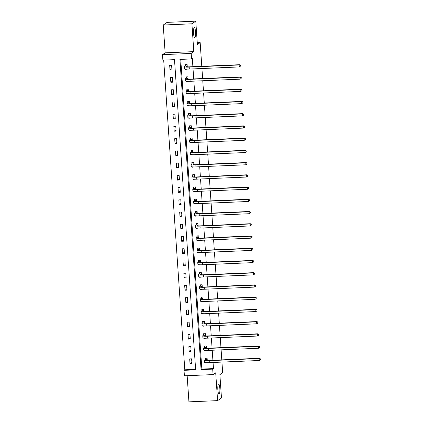 <?xml version="1.0" encoding="UTF-8"?>
<svg xmlns="http://www.w3.org/2000/svg" width="423" height="423" viewBox="0 0 423 423"><rect width="100%" height="100%" fill="white"/><g stroke="black" fill="none" stroke-linecap="round" stroke-linejoin="round"><path stroke-width="0.63" d="M194.881 37.684A5.071 1.026 -92.4 0 1 194.754 37.732A5.071 1.026 -92.4 0 1 193.528 33.031A5.071 1.026 -92.4 0 1 194.199 27.648A5.071 1.026 -92.4 0 1 194.326 27.606A5.071 1.026 -92.4 0 1 195.553 32.307A5.071 1.026 -92.4 0 1 194.881 37.684M219.183 394.136A5.071 1.026 -92.4 0 1 219.056 394.178A5.071 1.026 -92.4 0 1 217.829 389.477A5.071 1.026 -92.4 0 1 218.501 384.095A5.071 1.026 -92.4 0 1 218.628 384.052A5.071 1.026 -92.4 0 1 219.854 388.753A5.071 1.026 -92.4 0 1 219.183 394.136M162.881 60.14L162.506 54.652L191.17 53.435L191.545 58.924L179.923 59.416L201.073 369.602L212.695 369.11L213.065 374.598L184.402 375.814L184.026 370.326L195.648 369.834L174.503 59.648L162.881 60.14M165.139 52.849L193.808 51.632L191.91 23.799L195.78 21.15L167.117 22.366L163.241 25.015L165.139 52.849L162.506 54.652M187.151 375.698L188.933 401.85L217.596 400.634L215.704 372.795L213.065 374.598M163.69 60.108L184.803 369.797L184.026 370.326M191.91 23.799L163.241 25.015M221.943 362.088L222.667 372.711L219.881 374.619L221.472 397.985L217.596 400.634M195.78 21.15L197.377 44.515L200.164 42.607L197.255 42.734M200.164 42.607L201.782 66.316M201.93 68.521L202.617 78.546M202.765 80.756L203.447 90.776M203.6 92.986L204.283 103.011M204.436 105.216L205.118 115.241M205.266 117.451L205.948 127.471M206.101 129.681L206.784 139.706M206.937 141.911L207.619 151.936M207.767 154.146L208.454 164.166M208.602 166.376L209.285 176.402M209.438 178.606L210.12 188.632M210.268 190.842L210.955 200.867M211.103 203.072L211.786 213.097M211.939 215.302L212.621 225.327M212.774 227.537L213.456 237.562M213.604 239.767L214.292 249.792M214.44 251.997L215.122 262.022M215.275 264.232L215.957 274.257M216.105 276.462L216.793 286.487M216.941 288.692L217.623 298.717M217.776 300.927L218.458 310.953M218.612 313.157L219.294 323.183M219.442 325.393L220.129 335.413M220.277 337.623L220.959 347.648M221.113 349.853L221.795 359.878M184.803 369.797L195.616 369.337M191.947 363.516L191.63 358.815L189.694 358.894L190.012 363.6L191.947 363.516M191.117 351.286L190.794 346.58L188.859 346.664L189.176 351.37L191.117 351.286M190.281 339.056L189.959 334.35L188.024 334.429L188.346 339.135L190.281 339.056M189.446 326.82L189.129 322.12L187.188 322.199L187.511 326.905L189.446 326.82M188.616 314.59L188.293 309.885L186.358 309.969L186.675 314.67L188.616 314.59M187.78 302.36L187.458 297.655L185.523 297.734L185.845 302.44L187.78 302.36M186.945 290.125L186.628 285.419L184.687 285.504L185.01 290.21L186.945 290.125M186.115 277.895L185.792 273.189L183.857 273.274L184.174 277.974L186.115 277.895M185.279 265.665L184.957 260.959L183.022 261.039L183.339 265.744L185.279 265.665M184.444 253.43L184.121 248.724L182.186 248.809L182.509 253.514L184.444 253.43M183.608 241.2L183.291 236.494L181.351 236.579L181.673 241.279L183.608 241.2M182.778 228.965L182.456 224.264L180.521 224.343L180.838 229.049L182.778 228.965M181.943 216.735L181.62 212.029L179.685 212.113L180.008 216.819L181.943 216.735M181.107 204.505L180.79 199.799L178.85 199.883L179.172 204.584L181.107 204.505M180.277 192.269L179.955 187.569L178.02 187.648L178.337 192.354L180.277 192.269M179.442 180.039L179.119 175.334L177.184 175.418L177.507 180.124L179.442 180.039M178.606 167.809L178.284 163.104L176.349 163.188L176.671 167.889L178.606 167.809M177.771 155.574L177.454 150.874L175.513 150.953L175.836 155.659L177.771 155.574M176.941 143.344L176.618 138.638L174.683 138.723L175 143.429L176.941 143.344M176.105 131.114L175.783 126.408L173.848 126.493L174.17 131.193L176.105 131.114M175.27 118.879L174.953 114.178L173.012 114.258L173.335 118.963L175.27 118.879M174.44 106.649L174.117 101.943L172.182 102.028L172.499 106.733L174.44 106.649M173.604 94.419L173.282 89.713L171.347 89.792L171.669 94.498L173.604 94.419M172.769 82.184L172.452 77.483L170.511 77.562L170.834 82.268L172.769 82.184M171.934 69.954L171.616 65.248L169.681 65.332L169.998 70.038L171.934 69.954M180.732 59.384L201.845 369.073L213.467 368.581L213.049 362.463M212.901 360.253L212.219 350.233M212.066 348.023L211.384 337.998M211.23 335.793L210.548 325.768M210.4 323.558L209.713 313.538M209.565 311.328L208.883 301.303M208.729 299.098L208.047 289.073M207.899 286.863L207.212 276.843M207.064 274.633L206.382 264.608M206.228 262.403L205.546 252.378M205.393 250.167L204.711 240.148M204.563 237.938L203.875 227.912M203.727 225.708L203.045 215.682M202.892 213.472L202.21 203.452M202.062 201.242L201.374 191.217M201.226 189.012L200.544 178.987M200.391 176.777L199.709 166.752M199.556 164.547L198.873 154.522M198.725 152.317L198.038 142.292M197.89 140.082L197.208 130.057M197.055 127.852L196.372 117.827M196.224 115.622L195.537 105.597M195.389 103.386L194.707 93.361M194.554 91.157L193.871 81.131M193.718 78.927L193.036 68.901M192.888 66.691L192.322 58.395L191.545 58.924M205.483 362.553L205.509 362.939L207.429 362.659M207.275 360.38L207.122 358.154L205.187 358.239L205.271 359.508M204.647 350.323L204.674 350.709L206.598 350.429M206.44 348.15L206.292 345.924L204.351 346.003L204.441 347.278M203.812 338.093L203.838 338.479L205.763 338.194M205.61 335.915L205.456 333.689L203.521 333.773L203.606 335.048M202.982 325.858L203.008 326.244L204.928 325.964M204.774 323.685L204.621 321.459L202.686 321.543L202.77 322.812M202.146 313.628L202.173 314.014L204.098 313.734M203.939 311.45L203.786 309.229L201.85 309.308L201.94 310.582M201.311 301.398L201.337 301.784L203.262 301.499M203.103 299.22L202.955 296.994L201.015 297.078L201.105 298.352M200.476 289.163L200.502 289.549L202.427 289.269M202.273 286.99L202.12 284.764L200.185 284.848L200.269 286.117M199.645 276.933L199.672 277.319L201.591 277.033M201.438 274.754L201.285 272.534L199.349 272.613L199.434 273.887M198.81 264.703L198.836 265.089L200.761 264.803M200.602 262.524L200.454 260.298L198.514 260.383L198.604 261.657M197.975 252.468L198.001 252.854L199.926 252.573M199.772 250.294L199.619 248.068L197.684 248.153L197.768 249.422M197.144 240.238L197.171 240.624L199.09 240.338M198.937 238.059L198.784 235.838L196.848 235.918L196.933 237.192M196.309 228.002L196.335 228.394L198.26 228.108M198.101 225.829L197.953 223.603L196.013 223.688L196.103 224.962M195.474 215.772L195.5 216.158L197.425 215.878M197.266 213.599L197.118 211.373L195.177 211.452L195.267 212.727M194.638 203.542L194.665 203.928L196.589 203.643M196.436 201.364L196.283 199.143L194.347 199.222L194.432 200.497M193.808 191.307L193.834 191.698L195.754 191.413M195.6 189.134L195.447 186.908L193.512 186.992L193.597 188.261M192.973 179.077L192.999 179.463L194.924 179.183M194.765 176.904L194.617 174.678L192.677 174.757L192.766 176.031M192.137 166.847L192.164 167.233L194.088 166.948M193.935 164.669L193.782 162.448L191.846 162.527L191.931 163.801M191.307 154.612L191.333 154.998L193.253 154.718M193.1 152.439L192.946 150.213L191.011 150.297L191.096 151.566M190.472 142.382L190.498 142.768L192.423 142.488M192.264 140.209L192.116 137.983L190.176 138.062L190.265 139.336M189.636 130.152L189.663 130.538L191.587 130.252M191.434 127.973L191.281 125.747L189.345 125.832L189.43 127.106M188.801 117.917L188.827 118.303L190.752 118.022M190.599 115.743L190.445 113.517L188.51 113.602L188.595 114.871M187.971 105.687L187.997 106.073L189.916 105.792M189.763 103.513L189.61 101.287L187.675 101.367L187.764 102.641M187.135 93.457L187.162 93.843L189.086 93.557M188.928 91.278L188.78 89.052L186.839 89.137L186.929 90.411M186.3 81.221L186.326 81.607L188.251 81.327M188.098 79.048L187.944 76.822L186.009 76.907L186.094 78.176M185.47 68.991L185.496 69.377L187.415 69.097M187.262 66.818L187.109 64.592L185.174 64.671L185.258 65.946M193.808 51.632L191.17 53.435M213.467 368.581L212.695 369.11M201.845 369.073L201.073 369.602M205.996 362.606L205.509 362.939M191.868 362.331L190.012 363.6M191.032 350.101L189.176 351.37M205.166 350.376L204.674 350.709M190.202 337.866L188.346 339.135M204.33 338.141L203.838 338.479M189.367 325.636L187.511 326.905M203.495 325.911L203.008 326.244M188.531 313.406L186.675 314.67M202.665 313.681L202.173 314.014M187.701 301.171L185.845 302.44M201.829 301.446L201.337 301.784M186.866 288.941L185.01 290.21M200.994 289.216L200.502 289.549M186.03 276.711L184.174 277.974M200.158 276.986L199.672 277.319M185.2 264.475L183.339 265.744M199.328 264.75L198.836 265.089M184.365 252.245L182.509 253.514M198.493 252.52L198.001 252.854M183.529 240.01L181.673 241.279M197.657 240.285L197.171 240.624M182.694 227.78L180.838 229.049M196.827 228.055L196.335 228.394M181.864 215.55L180.008 216.819M195.992 215.825L195.5 216.158M181.028 203.315L179.172 204.584M195.156 203.59L194.665 203.928M180.193 191.085L178.337 192.354M194.326 191.36L193.834 191.698M179.363 178.855L177.507 180.124M193.491 179.13L192.999 179.463M178.527 166.62L176.671 167.889M192.655 166.895L192.164 167.233M177.692 154.39L175.836 155.659M191.82 154.665L191.333 154.998M176.856 142.16L175 143.429M190.99 142.435L190.498 142.768M176.026 129.924L174.17 131.193M190.154 130.199L189.663 130.538M175.191 117.694L173.335 118.963M189.319 117.969L188.827 118.303M174.355 105.464L172.499 106.733M188.489 105.739L187.997 106.073M173.525 93.229L171.669 94.498M187.653 93.504L187.162 93.843M172.69 80.999L170.834 82.268M186.818 81.274L186.326 81.607M171.854 68.769L169.998 70.038M185.983 69.044L185.496 69.377M205.827 358.207L207.133 358.27M207.212 359.428L206.477 360.031A3.96 0.486 -3.9 0 0 206.403 360.137A3.96 0.486 -3.9 0 0 209.575 360.396L259.511 358.276L260.441 358.9L260.341 359.788L260.441 358.9M260.341 359.788L259.257 360.502L259.119 358.54L209.189 360.66A5.938 0.73 176.1 0 1 204.425 360.269A5.938 0.73 176.1 0 1 204.542 360.116L205.229 359.64L205.647 358.334M259.257 360.502L209.322 362.622A5.938 0.73 176.1 0 1 204.558 362.231L204.425 360.269M260.288 359.005L259.119 358.54L259.511 358.276M207.17 359.561L205.229 359.64M204.991 345.977L206.297 346.04M206.376 347.193L205.641 347.801A3.96 0.486 -3.9 0 0 205.567 347.907A3.96 0.486 -3.9 0 0 208.745 348.166L258.675 346.046L259.606 346.67L259.505 347.558L259.606 346.67M259.505 347.558L258.421 348.266L258.289 346.31L208.354 348.43A5.938 0.73 176.1 0 1 203.59 348.039A5.938 0.73 176.1 0 1 203.706 347.88L204.399 347.41L204.811 346.104M258.421 348.266L208.491 350.392A5.938 0.73 176.1 0 1 203.727 350.001L203.59 348.039M259.452 346.775L258.289 346.31L258.675 346.046M206.334 347.331L204.399 347.41M204.161 333.747L205.462 333.805M205.541 334.963L204.811 335.566A3.96 0.486 -3.9 0 0 204.732 335.672A3.96 0.486 -3.9 0 0 207.91 335.931L257.84 333.81L258.77 334.434L258.67 335.328L258.77 334.434M258.67 335.328L257.586 336.036L257.454 334.075L207.524 336.2A5.938 0.73 176.1 0 1 202.76 335.809A5.938 0.73 176.1 0 1 202.871 335.651L203.563 335.18L203.976 333.869M257.586 336.036L207.656 338.157A5.938 0.73 176.1 0 1 202.892 337.766L202.76 335.809M258.617 334.54L257.454 334.075L257.84 333.81M205.499 335.095L203.563 335.18M203.326 321.512L204.632 321.575M204.711 322.733L203.976 323.336A3.96 0.486 -3.9 0 0 203.902 323.442A3.96 0.486 -3.9 0 0 207.074 323.701L257.01 321.58L257.94 322.204L257.834 323.093L257.94 322.204M257.834 323.093L256.756 323.807L256.618 321.845L206.688 323.965A5.938 0.73 176.1 0 1 201.924 323.574A5.938 0.73 176.1 0 1 202.041 323.421L202.728 322.945L203.14 321.639M256.756 323.807L206.821 325.927A5.938 0.73 176.1 0 1 202.057 325.536L201.924 323.574M257.781 322.31L256.618 321.845L257.01 321.58M204.669 322.865L202.728 322.945M202.49 309.282L203.796 309.345M203.875 310.498L203.14 311.106A3.96 0.486 -3.9 0 0 203.066 311.212A3.96 0.486 -3.9 0 0 206.239 311.471L256.174 309.35L257.105 309.974L257.004 310.863L257.105 309.974M257.004 310.863L255.92 311.571L255.788 309.615L205.853 311.735A5.938 0.73 176.1 0 1 201.089 311.344A5.938 0.73 176.1 0 1 201.205 311.185L201.898 310.715L202.31 309.409M255.92 311.571L205.985 313.697A5.938 0.73 176.1 0 1 201.226 313.306L201.089 311.344M256.951 310.08L255.788 309.615L256.174 309.35M203.833 310.63L201.898 310.715M201.655 297.052L202.961 297.11M203.04 298.268L202.31 298.871A3.96 0.486 -3.9 0 0 202.231 298.976A3.96 0.486 -3.9 0 0 205.409 299.235L255.339 297.115L256.269 297.739L256.169 298.633L256.269 297.739M256.169 298.633L255.085 299.341L254.953 297.38L205.018 299.505A5.938 0.73 176.1 0 1 200.259 299.114A5.938 0.73 176.1 0 1 200.37 298.955L201.062 298.485L201.475 297.173M255.085 299.341L205.155 301.462A5.938 0.73 176.1 0 1 200.391 301.07L200.259 299.114M256.116 297.845L254.953 297.38L255.339 297.115M202.998 298.4L201.062 298.485M200.825 284.816L202.131 284.88M202.205 286.038L201.475 286.641A3.96 0.486 -3.9 0 0 201.396 286.746A3.96 0.486 -3.9 0 0 204.573 287.005L254.503 284.885L255.439 285.509L255.333 286.397L255.439 285.509M255.333 286.397L254.249 287.111L254.117 285.15L204.187 287.27A5.938 0.73 176.1 0 1 199.423 286.879A5.938 0.73 176.1 0 1 199.54 286.725L200.227 286.249L200.639 284.943M254.249 287.111L204.32 289.232A5.938 0.73 176.1 0 1 199.556 288.84L199.423 286.879M255.281 285.615L254.117 285.15L254.503 284.885M202.168 286.17L200.227 286.249M199.989 272.586L201.295 272.65M201.374 273.803L200.639 274.411A3.96 0.486 -3.9 0 0 200.565 274.516A3.96 0.486 -3.9 0 0 203.738 274.776L253.673 272.655L254.604 273.279L254.503 274.167L254.604 273.279M254.503 274.167L253.419 274.876L253.287 272.92L203.352 275.04A5.938 0.73 176.1 0 1 198.588 274.649A5.938 0.73 176.1 0 1 198.704 274.49L199.397 274.019L199.809 272.713M253.419 274.876L203.484 277.002A5.938 0.73 176.1 0 1 198.72 276.61L198.588 274.649M254.45 273.385L253.287 272.92L253.673 272.655M201.332 273.935L199.397 274.019M199.154 260.357L200.46 260.415M200.539 261.573L199.809 262.175A3.96 0.486 -3.9 0 0 199.73 262.281A3.96 0.486 -3.9 0 0 202.908 262.54L252.838 260.42L253.768 261.044L253.668 261.937L253.768 261.044M253.668 261.937L252.584 262.646L252.452 260.684L202.517 262.805A5.938 0.73 176.1 0 1 197.753 262.419A5.938 0.73 176.1 0 1 197.869 262.26L198.561 261.789L198.974 260.478M252.584 262.646L202.654 264.766A5.938 0.73 176.1 0 1 197.89 264.375L197.753 262.419M253.615 261.15L252.452 260.684L252.838 260.42M200.497 261.705L198.561 261.789M198.324 248.121L199.624 248.185M199.704 249.343L198.974 249.945A3.96 0.486 -3.9 0 0 198.895 250.051A3.96 0.486 -3.9 0 0 202.072 250.31L252.002 248.19L252.933 248.814L252.832 249.702L252.933 248.814M252.832 249.702L251.748 250.416L251.616 248.454L201.686 250.575A5.938 0.73 176.1 0 1 196.922 250.183A5.938 0.73 176.1 0 1 197.039 250.03L197.726 249.554L198.138 248.248M251.748 250.416L201.819 252.536A5.938 0.73 176.1 0 1 197.055 252.145L196.922 250.183M252.78 248.92L251.616 248.454L252.002 248.19M199.661 249.475L197.726 249.554M197.488 235.891L198.794 235.955M198.873 237.107L198.138 237.715A3.96 0.486 -3.9 0 0 198.064 237.816A3.96 0.486 -3.9 0 0 201.237 238.08L251.172 235.96L252.103 236.584L252.002 237.472L252.103 236.584M252.002 237.472L250.918 238.181L250.781 236.224L200.851 238.345A5.938 0.73 176.1 0 1 196.087 237.953A5.938 0.73 176.1 0 1 196.203 237.795L196.891 237.324L197.303 236.018M250.918 238.181L200.983 240.306A5.938 0.73 176.1 0 1 196.219 239.915L196.087 237.953M251.944 236.69L250.781 236.224L251.172 235.96M198.831 237.24L196.891 237.324M196.653 223.661L197.959 223.719M198.038 224.877L197.303 225.48A3.96 0.486 -3.9 0 0 197.229 225.586A3.96 0.486 -3.9 0 0 200.402 225.845L250.337 223.725L251.267 224.349L251.167 225.242L251.267 224.349M251.167 225.242L250.083 225.951L249.951 223.989L200.016 226.109A5.938 0.73 176.1 0 1 195.252 225.723A5.938 0.73 176.1 0 1 195.368 225.565L196.061 225.094L196.473 223.783M250.083 225.951L200.148 228.071A5.938 0.73 176.1 0 1 195.389 227.68L195.252 225.723M251.114 224.454L249.951 223.989L250.337 223.725M197.996 225.01L196.061 225.094M195.823 211.426L197.123 211.489M197.203 212.647L196.473 213.25A3.96 0.486 -3.9 0 0 196.394 213.356A3.96 0.486 -3.9 0 0 199.571 213.615L249.501 211.495L250.432 212.119L250.331 213.007L250.432 212.119M250.331 213.007L249.247 213.721L249.115 211.759L199.185 213.879A5.938 0.73 176.1 0 1 194.421 213.488A5.938 0.73 176.1 0 1 194.532 213.335L195.225 212.859L195.638 211.553M249.247 213.721L199.318 215.841A5.938 0.73 176.1 0 1 194.554 215.45L194.421 213.488M250.279 212.224L249.115 211.759L249.501 211.495M197.16 212.78L195.225 212.859M194.987 199.196L196.293 199.259M196.367 200.412L195.638 201.02A3.96 0.486 -3.9 0 0 195.558 201.121A3.96 0.486 -3.9 0 0 198.736 201.385L248.671 199.259L249.602 199.889L249.496 200.777L249.602 199.889M249.496 200.777L248.417 201.485L248.28 199.529L198.35 201.649A5.938 0.73 176.1 0 1 193.586 201.258A5.938 0.73 176.1 0 1 193.702 201.099L194.39 200.629L194.802 199.323M248.417 201.485L198.482 203.606A5.938 0.73 176.1 0 1 193.718 203.22L193.586 201.258M249.443 199.994L248.28 199.529L248.671 199.259M196.33 200.544L194.39 200.629M194.152 186.966L195.458 187.024M195.537 188.182L194.802 188.785A3.96 0.486 -3.9 0 0 194.728 188.891A3.96 0.486 -3.9 0 0 197.901 189.15L247.836 187.029L248.766 187.653L248.666 188.547L248.766 187.653M248.666 188.547L247.582 189.255L247.45 187.294L197.515 189.414A5.938 0.73 176.1 0 1 192.751 189.028A5.938 0.73 176.1 0 1 192.867 188.87L193.56 188.399L193.972 187.088M247.582 189.255L197.647 191.376A5.938 0.73 176.1 0 1 192.888 190.985L192.751 189.028M248.613 187.759L247.45 187.294L247.836 187.029M195.495 188.314L193.56 188.399M193.316 174.731L194.622 174.794M194.702 175.952L193.972 176.555A3.96 0.486 -3.9 0 0 193.893 176.661A3.96 0.486 -3.9 0 0 197.07 176.92L247 174.799L247.931 175.423L247.83 176.312L247.931 175.423M247.83 176.312L246.746 177.026L246.614 175.064L196.679 177.184A5.938 0.73 176.1 0 1 191.92 176.793A5.938 0.73 176.1 0 1 192.031 176.634L192.724 176.164L193.137 174.858M246.746 177.026L196.817 179.146A5.938 0.73 176.1 0 1 192.053 178.755L191.92 176.793M247.778 175.529L246.614 175.064L247 174.799M194.659 176.084L192.724 176.164M192.486 162.501L193.787 162.564M193.866 163.717L193.137 164.325A3.96 0.486 -3.9 0 0 193.057 164.425A3.96 0.486 -3.9 0 0 196.235 164.69L246.165 162.564L247.095 163.193L246.995 164.082L247.095 163.193M246.995 164.082L245.911 164.79L245.779 162.834L195.849 164.954A5.938 0.73 176.1 0 1 191.085 164.563A5.938 0.73 176.1 0 1 191.201 164.404L191.889 163.934L192.301 162.628M245.911 164.79L195.981 166.911A5.938 0.73 176.1 0 1 191.217 166.525L191.085 164.563M246.942 163.299L245.779 162.834L246.165 162.564M193.824 163.849L191.889 163.934M191.651 150.271L192.957 150.329M193.036 151.487L192.301 152.09A3.96 0.486 -3.9 0 0 192.227 152.195A3.96 0.486 -3.9 0 0 195.4 152.454L245.335 150.334L246.265 150.958L246.165 151.852L246.265 150.958M246.165 151.852L245.081 152.56L244.943 150.599L195.014 152.719A5.938 0.73 176.1 0 1 190.25 152.333A5.938 0.73 176.1 0 1 190.366 152.174L191.053 151.704L191.466 150.392M245.081 152.56L195.146 154.681A5.938 0.73 176.1 0 1 190.382 154.289L190.25 152.333M246.107 151.064L244.943 150.599L245.335 150.334M192.994 151.619L191.053 151.704M190.815 138.035L192.121 138.099M192.201 139.257L191.466 139.86A3.96 0.486 -3.9 0 0 191.392 139.965A3.96 0.486 -3.9 0 0 194.569 140.225L244.499 138.104L245.43 138.728L245.329 139.616L245.43 138.728M245.329 139.616L244.245 140.33L244.113 138.369L194.178 140.489A5.938 0.73 176.1 0 1 189.414 140.098A5.938 0.73 176.1 0 1 189.53 139.939L190.223 139.468L190.636 138.162M244.245 140.33L194.316 142.451A5.938 0.73 176.1 0 1 189.552 142.059L189.414 140.098M245.277 138.834L244.113 138.369L244.499 138.104M192.158 139.389L190.223 139.468M189.985 125.805L191.286 125.869M191.365 127.022L190.636 127.63A3.96 0.486 -3.9 0 0 190.556 127.73A3.96 0.486 -3.9 0 0 193.734 127.995L243.664 125.869L244.594 126.498L244.494 127.386L244.594 126.498M244.494 127.386L243.41 128.095L243.278 126.139L193.348 128.259A5.938 0.73 176.1 0 1 188.584 127.868A5.938 0.73 176.1 0 1 188.695 127.709L189.388 127.238L189.8 125.927M243.41 128.095L193.48 130.215A5.938 0.73 176.1 0 1 188.716 129.829L188.584 127.868M244.441 126.604L243.278 126.139L243.664 125.869M191.323 127.154L189.388 127.238M189.15 113.576L190.456 113.634M190.535 114.792L189.8 115.394A3.96 0.486 -3.9 0 0 189.726 115.5A3.96 0.486 -3.9 0 0 192.899 115.759L242.834 113.639L243.764 114.263L243.659 115.156L243.764 114.263M243.659 115.156L242.58 115.865L242.442 113.903L192.513 116.024A5.938 0.73 176.1 0 1 187.749 115.632A5.938 0.73 176.1 0 1 187.865 115.479L188.552 115.003L188.965 113.697M242.58 115.865L192.645 117.985A5.938 0.73 176.1 0 1 187.881 117.594L187.749 115.632M243.606 114.369L242.442 113.903L242.834 113.639M190.493 114.924L188.552 115.003M188.314 101.34L189.62 101.404M189.7 102.556L188.965 103.164A3.96 0.486 -3.9 0 0 188.891 103.27A3.96 0.486 -3.9 0 0 192.063 103.529L241.998 101.409L242.929 102.033L242.828 102.921L242.929 102.033M242.828 102.921L241.745 103.635L241.612 101.673L191.677 103.794A5.938 0.73 176.1 0 1 186.913 103.402A5.938 0.73 176.1 0 1 187.029 103.244L187.722 102.773L188.135 101.467M241.745 103.635L191.809 105.755A5.938 0.73 176.1 0 1 187.051 105.364L186.913 103.402M242.776 102.139L241.612 101.673L241.998 101.409M189.657 102.694L187.722 102.773M187.479 89.11L188.785 89.174M188.864 90.326L188.135 90.934A3.96 0.486 -3.9 0 0 188.055 91.035A3.96 0.486 -3.9 0 0 191.233 91.299L241.163 89.174L242.093 89.803L241.993 90.691L242.093 89.803M241.993 90.691L240.909 91.4L240.777 89.438L190.842 91.564A5.938 0.73 176.1 0 1 186.083 91.172A5.938 0.73 176.1 0 1 186.194 91.014L186.887 90.543L187.299 89.232M240.909 91.4L190.979 93.52A5.938 0.73 176.1 0 1 186.215 93.134L186.083 91.172M241.94 89.909L240.777 89.438L241.163 89.174M188.822 90.459L186.887 90.543M186.649 76.88L187.955 76.938M188.029 78.096L187.299 78.699A3.96 0.486 -3.9 0 0 187.22 78.805A3.96 0.486 -3.9 0 0 190.398 79.064L240.327 76.944L241.263 77.568L241.158 78.461L241.263 77.568M241.158 78.461L240.074 79.17L239.941 77.208L190.012 79.328A5.938 0.73 176.1 0 1 185.248 78.937A5.938 0.73 176.1 0 1 185.364 78.784L186.051 78.308L186.464 77.002M240.074 79.17L190.144 81.29A5.938 0.73 176.1 0 1 185.38 80.899L185.248 78.937M241.105 77.673L239.941 77.208L240.327 76.944M187.986 78.229L186.051 78.308M185.813 64.645L187.119 64.708M187.199 65.861L186.464 66.469A3.96 0.486 -3.9 0 0 186.39 66.575A3.96 0.486 -3.9 0 0 189.562 66.834L239.497 64.714L240.428 65.338L240.327 66.226L240.428 65.338M240.327 66.226L239.244 66.934L239.106 64.978L189.176 67.098A5.938 0.73 176.1 0 1 184.412 66.707A5.938 0.73 176.1 0 1 184.528 66.548L185.216 66.078L185.634 64.772M239.244 66.934L189.308 69.06A5.938 0.73 176.1 0 1 184.544 68.669L184.412 66.707M240.275 65.443L239.106 64.978L239.497 64.714M187.156 65.999L185.216 66.078M209.322 362.622L209.189 360.66M208.491 350.392L208.354 348.43M207.656 338.157L207.524 336.2M206.821 325.927L206.688 323.965M205.985 313.697L205.853 311.735M205.155 301.462L205.018 299.505M204.32 289.232L204.187 287.27M203.484 277.002L203.352 275.04M202.654 264.766L202.517 262.805M201.819 252.536L201.686 250.575M200.983 240.306L200.851 238.345M200.148 228.071L200.016 226.109M199.318 215.841L199.185 213.879M198.482 203.606L198.35 201.649M197.647 191.376L197.515 189.414M196.817 179.146L196.679 177.184M195.981 166.911L195.849 164.954M195.146 154.681L195.014 152.719M194.316 142.451L194.178 140.489M193.48 130.215L193.348 128.259M192.645 117.985L192.513 116.024M191.809 105.755L191.677 103.794M190.979 93.52L190.842 91.564M190.144 81.29L190.012 79.328M189.308 69.06L189.176 67.098"/></g></svg>
